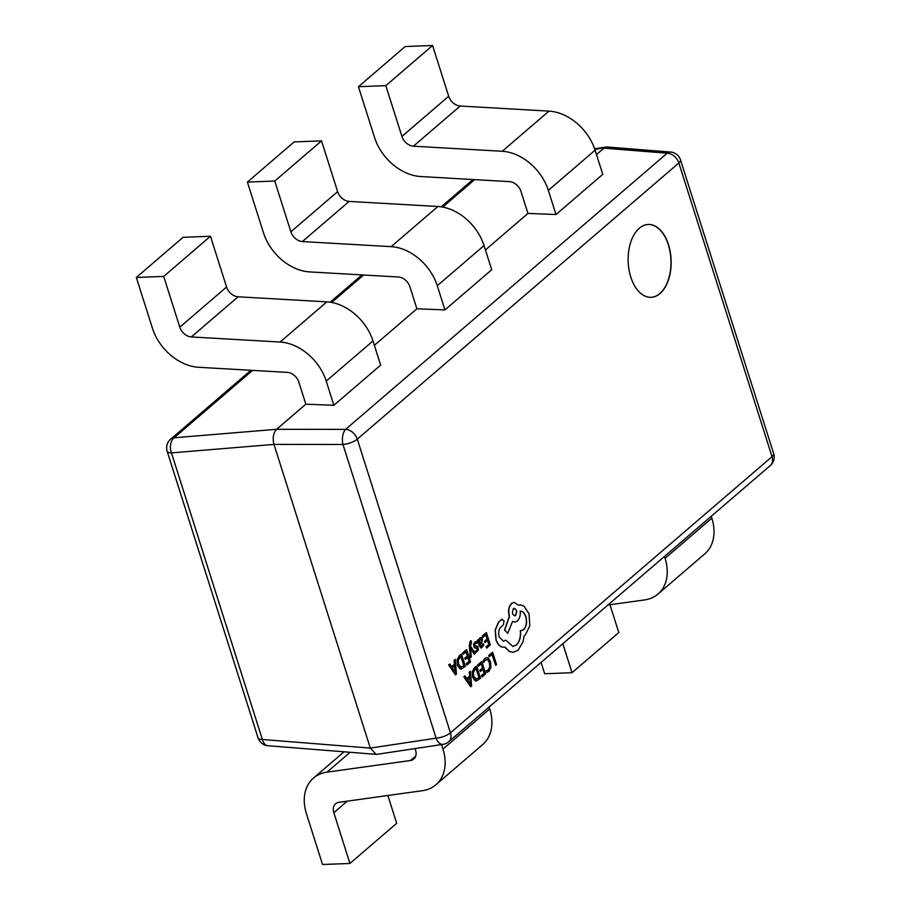 <?xml version="1.0" encoding="UTF-8"?>
<svg xmlns="http://www.w3.org/2000/svg" width="910" height="910" viewBox="0 0 910 910"><rect width="100%" height="100%" fill="white"/><g stroke="black" fill="none" stroke-linecap="round" stroke-linejoin="round"><path stroke-width="1.36" d="M668.497 244.699A36.457 21.476 87.8 0 0 648.261 224.463A36.457 21.476 87.8 0 0 630.801 277.084A36.457 21.476 87.8 0 0 651.025 297.32A36.457 21.476 87.8 0 0 668.497 244.699M650.934 297.32A36.457 21.476 87.8 0 0 668.315 244.71A36.457 21.476 87.8 0 0 648.17 224.474M333.89 405.268L326.224 381.097L372.986 340.943L380.653 365.115L333.89 405.268L305.84 404.188L276.594 429.304C273.284 432.955 272.409 437.994 273.967 444.399L370.313 748.1L376.103 754.356L377.002 754.322L443.011 744.357A11.307 6.324 -98.6 0 1 436.129 738.169L342.968 444.478L273.967 444.399L171.455 452.884A11.307 7.473 -94.7 0 1 174.083 437.778L276.594 429.304L345.595 429.372A11.307 5.779 90.1 0 0 342.968 444.478A11.307 3.879 162.4 0 0 357.289 439.155L450.45 732.834L772.021 456.672L678.86 162.981L357.289 439.155A11.307 8.27 -130.7 0 0 345.595 429.372L667.166 153.198L603.944 148.159L596.482 154.575M485.428 249.954L527.948 213.429L555.999 214.521L602.761 174.356L595.094 150.195A45.216 33.078 -130.7 0 0 548.98 111.122L460.21 106.026A11.307 8.27 49.3 0 1 448.687 96.267L432.58 45.5L385.817 85.654L401.924 136.42L448.687 96.267M374.374 345.322L416.894 308.808L444.945 309.9L491.707 269.735L484.04 245.563A45.216 33.078 -130.7 0 0 437.926 206.502L349.156 201.406A11.307 8.27 49.3 0 1 337.621 191.635L321.526 140.879L294.146 141.915L247.383 182.068L274.763 181.033L321.526 140.879M416.894 308.808L409.898 286.764A11.307 8.27 -130.7 0 0 398.375 276.993L309.605 271.908A45.216 33.078 49.3 0 1 263.49 232.835L247.383 182.068M444.945 309.9L437.278 285.729A45.216 33.078 -130.7 0 0 391.163 246.655L302.393 241.56A11.307 8.27 49.3 0 1 290.87 231.8L274.763 181.033M305.84 404.188L298.844 382.143A11.307 8.27 -130.7 0 0 287.31 372.372L198.551 367.276A45.216 33.078 49.3 0 1 152.436 328.214L136.329 277.448L163.709 276.412L210.472 236.259L226.567 287.014A11.307 8.27 49.3 0 0 238.101 296.785L326.861 301.87A45.216 33.078 -130.7 0 1 372.986 340.943M326.224 381.097A45.216 33.078 -130.7 0 0 280.109 342.035L191.339 336.939A11.307 8.27 49.3 0 1 179.805 327.179L163.709 276.412M136.329 277.448L183.092 237.294L210.472 236.259M527.948 213.429L520.952 191.384A11.307 8.27 -130.7 0 0 509.429 181.625L420.659 176.529A45.216 33.078 49.3 0 1 374.545 137.456L358.438 86.7L385.817 85.654M555.999 214.521L548.332 190.349A45.216 33.078 -130.7 0 0 502.218 151.276L413.447 146.192A11.307 8.27 49.3 0 1 401.924 136.42M358.438 86.7L405.2 46.535L432.58 45.5M415.085 748.577L415.574 750.124A11.307 8.27 49.3 0 1 413.811 759.042A11.307 8.27 49.3 0 1 410.444 760.521L326.974 772.146A45.216 33.078 -130.7 0 0 313.495 778.05A45.216 33.078 -130.7 0 0 306.454 813.733L322.549 864.5L349.929 863.465L396.692 823.3L387.865 795.488M441.532 744.585L442.954 749.089A45.216 33.078 49.3 0 1 435.901 784.773A45.216 33.078 49.3 0 1 422.422 790.688L338.964 802.302A11.307 8.27 -130.7 0 0 335.585 803.78A11.307 8.27 -130.7 0 0 333.834 812.698L349.929 863.465M489.114 707.047L489.716 708.924A45.216 33.078 49.3 0 1 482.664 744.607L435.901 784.773M664.471 556.442L665.062 558.33A45.216 33.078 49.3 0 1 658.021 594.014A45.216 33.078 49.3 0 1 644.542 599.929L607.903 605.025M711.222 516.288L711.825 518.177A45.216 33.078 49.3 0 1 704.784 553.86L658.021 594.014M541.075 662.423L544.658 673.741L572.037 672.706L618.8 632.552L609.984 604.74M562.846 643.723L572.037 672.706M443.011 744.357A11.307 11.307 0 0 0 448.687 741.764L770.258 465.59A11.307 11.307 0 0 0 773.671 453.601L680.509 159.91A11.307 11.307 0 0 0 670.636 152.061L607.186 146.999L594.878 149.536M670.636 152.061A11.307 6.939 94.6 0 0 667.166 153.198A11.307 8.27 -130.7 0 1 678.86 162.981A11.307 3.879 162.4 0 0 680.509 159.91M252.57 370.381L174.083 437.778A11.307 8.27 -130.7 0 0 170.568 439.28A11.307 11.307 0 0 0 167.156 451.269A11.307 3.879 162.4 0 0 171.455 452.884L262.376 739.5A11.307 6.939 94.6 0 0 267.95 745.734L376.103 754.356M495.62 665.346L496.541 664.562L492.617 652.208L488.681 655.439L489.125 656.849L492.151 654.404L495.62 665.346L492.003 654.529M488.863 655.439L489.307 656.849M492.617 652.208L488.681 655.439M485.132 658.374L483.21 660.796L483.688 662.321L485.451 659.909L487.703 659.636L489.512 662.548L489.944 666.905L488.431 669.953L486.338 670.67L486.873 672.331L488.897 671.387L490.945 667.314L490.456 661.627L488.124 657.953L486.85 657.589L484.95 658.374L483.21 660.796M483.392 660.785L483.87 662.309M486.702 659.34L487.703 659.636L489.33 662.56L489.762 666.916L488.249 669.953L486.338 670.67M486.611 659.352L487.521 659.636M486.793 670.67L487.055 672.331M486.759 657.589L484.95 658.374M477.784 664.801L478.41 666.2L481.322 663.697L482.641 667.849L479.911 670.056L480.355 671.466L483.096 669.271L484.347 673.218L481.413 675.595L482.038 677.006L485.712 673.855L481.799 661.502L477.784 664.801L478.41 666.2M481.185 663.822L482.459 667.86M482.641 667.849L479.911 670.056M480.093 670.044L480.537 671.455M482.948 669.396L484.165 673.229M484.347 673.218L481.413 675.595M481.595 675.584L482.038 677.006M481.799 661.502L477.966 664.789M476.612 665.949L474.656 667.633L472.438 671.739L472.813 677.267L475.282 680.726L476.453 680.976L480.537 678.303L476.612 665.949L474.474 667.644L472.256 671.751L472.631 677.279L475.1 680.737L476.362 680.976M475.657 679.201L479.161 677.677L476.146 668.145L473.393 672.149L473.769 676.392L476.453 679.349M475.475 679.213L478.978 677.677L475.998 668.27M463.998 676.79L470.629 686.811L471.619 685.958L470.413 671.273L469.401 672.149L469.787 676.119L466.807 678.667L465.01 675.914L463.816 676.801L470.629 686.811M469.935 677.768L467.535 679.815L470.629 684.798L469.935 677.768M465.01 675.914L463.816 676.801M470.413 671.273L469.219 672.16L469.605 676.13L466.75 678.576M470.47 684.786L469.765 677.916M482.391 635.919L483.017 637.318L485.929 634.816L487.248 638.968L484.518 641.163L484.962 642.574L487.703 640.378L488.954 644.337L486.02 646.703L486.645 648.125L490.319 644.962L486.406 632.609L482.391 635.919L483.017 637.318M485.781 634.941L487.066 638.979M487.248 638.968L484.518 641.163M484.7 641.152L485.144 642.574M487.555 640.504L488.772 644.337M488.954 644.337L486.02 646.703M486.202 646.703L486.645 648.125M486.406 632.609L482.573 635.908M483.346 643.768L482.016 646.271L480.298 644.997L481.686 643.336L482.459 639.002L481.435 637.5L480.036 637.819L478.967 640.731L478.512 639.389L477.625 640.162L479.422 645.838L481.265 648.102L483.813 645.27L483.346 643.768L481.458 646.532M481.435 637.5L479.854 637.83L478.785 640.742M481.72 641.231L481.015 639.104L480.207 639.286L479.468 640.845L479.923 643.814L481.72 641.231L480.833 639.104L480.025 639.298M480.833 639.104L480.207 639.286M478.512 639.389L477.443 640.162L479.24 645.838L481.174 648.102M481.253 637.512L479.854 637.83L481.253 637.512M479.866 643.666L481.526 641.231M476.419 643.029L477.011 643.108L476.51 641.505L474.963 642.176L473.7 644.155L474.497 647.749L477.568 648.568L476.976 650.593L475.475 651.071L475.953 652.572L478.467 650.013L477.75 646.464L474.599 645.611L475.27 643.518L476.328 643.04M476.328 641.516L474.781 642.187L473.518 644.155L474.315 647.761L477.386 648.58L476.795 650.605L475.293 651.082L475.953 652.572M475.828 647.909L476.931 647.92M477.75 646.464L474.918 646.259M477.568 646.475L476.101 646.248L477.568 646.475M476.283 646.236L475.1 646.259M470.413 657.566L471.334 656.781L470.527 648.113L474.121 654.233L475.304 653.369L470.515 646.282L471.482 642.062L471.039 640.685L470.242 641.061L469.321 645.44L470.231 657.577L469.321 645.44M470.868 648.739L474.303 654.233M471.039 640.685L469.503 645.429M462.633 652.88L463.258 654.279L466.182 651.776L467.501 655.928L464.76 658.123L465.397 659.534L467.945 657.35L469.196 661.297L466.261 663.674L466.898 665.085L470.572 661.923L466.648 649.581L462.633 652.88L463.258 654.279M466.034 651.901L467.319 655.939M467.501 655.928L464.76 658.123M464.942 658.123L465.397 659.534M467.797 657.475L469.014 661.308M469.196 661.297L466.261 663.674M466.443 663.663L466.898 665.085M466.648 649.581L462.815 652.868M461.472 654.028L459.504 655.712L457.286 659.818L457.673 665.346L460.141 668.804L461.313 669.043L465.385 666.382L461.472 654.028L459.322 655.723L457.104 659.83L457.491 665.358L459.959 668.816L461.222 669.055M460.505 667.28L464.02 665.745L460.995 656.224L458.242 660.228L458.629 664.471L461.302 667.428M460.323 667.292L463.838 665.756L460.847 656.349M448.846 664.869L455.478 674.89L456.467 674.037L455.262 659.352L454.249 660.228L454.636 664.198L451.667 666.746L449.87 663.993L448.664 664.869L455.478 674.89M454.784 665.847L452.395 667.894L455.489 672.877L454.784 665.847M449.87 663.993L448.664 664.869M455.262 659.352L454.067 660.239L454.454 664.198L451.599 666.655M455.318 672.865L454.613 665.984M520.27 611.179C522.681 611.145 524.547 612.965 525.878 616.65C527.277 622.247 526.515 626.626 523.591 629.788L520.486 630.778C521.009 637.034 519.633 641.789 516.368 645.042L512.99 646.464L505.778 640.162L503.503 641.3L499.249 637.057C498.168 632.951 498.669 629.629 500.727 627.07L503.344 624.942L504.049 620.87L501.717 619.414L498.725 621.974L495.358 629.891L496.132 639.844C498.191 645.304 501.08 647.704 504.8 647.044L509.736 651.628L513.195 652.311L518.086 650.263L523.091 641.618L524.092 635.84L525.309 635.009L529.813 625.784L529.017 613.727L523.853 605.992L520.224 604.9L518.461 605.252L514.196 602.386L511.738 603.421C508.826 606.583 508.064 610.963 509.463 616.559L504.697 630.027L507.746 633.337L512.592 621.359L514.923 622.099L517.346 621.075C519.587 618.811 520.554 615.513 520.27 611.179L520.327 611.179M503.639 647.203L504.8 647.044M521.1 630.801L520.304 630.789C520.827 637.045 519.451 641.8 516.186 645.053L512.899 646.464M502.252 619.187L498.543 621.985L495.176 629.902L495.95 639.855C498.009 645.315 500.898 647.715 504.618 647.044L509.554 651.628L513.103 652.311M513.467 608.654C511.647 613.147 512.375 615.433 515.64 615.501C517.46 611.031 516.732 608.744 513.467 608.654L514.4 608.255M514.696 615.888L515.64 615.501M502.161 619.187L501.535 619.414M505.778 640.162L503.412 641.311M520.088 611.19C522.499 611.156 524.365 612.976 525.696 616.661C527.095 622.258 526.333 626.626 523.409 629.788L520.304 630.789M512.546 621.462L514.832 622.11M514.104 602.386L511.557 603.432C508.644 606.595 507.882 610.974 509.27 616.57L504.515 630.038L507.746 633.337M520.133 604.911L518.427 605.207M514.605 615.888L515.458 615.501C517.278 611.042 516.55 608.756 513.285 608.654M167.156 451.269L258.076 737.885A11.307 3.879 162.4 0 0 262.376 739.5L370.313 748.1L436.129 738.169A11.307 3.879 162.4 0 0 450.45 732.834A11.307 8.27 -130.7 0 1 448.687 741.764M474.679 179.623L442.704 207.093M363.625 275.002L331.649 302.461M437.278 285.729L484.04 245.563M290.87 231.8L337.621 191.635M391.163 246.655L437.926 206.502M302.393 241.56L349.156 201.406M179.805 327.179L226.567 287.014M280.109 342.035L326.861 301.87M191.339 336.939L238.101 296.785M548.332 190.349L595.094 150.195M502.218 151.276L548.98 111.122M413.447 146.192L460.21 106.026M442.954 749.089L489.716 708.924M333.834 812.698L347.29 801.141M326.974 772.146L350.111 752.286M410.444 760.521L415.779 755.937M665.062 558.33L711.825 518.177M773.671 453.601A11.307 3.879 162.4 0 1 772.021 456.672A11.307 8.27 -130.7 0 1 770.258 465.59M313.495 778.05L344.071 751.796M594.628 148.796L606.288 147.033M170.568 439.28L250.898 370.279M330.159 302.211L361.952 274.911M441.213 206.843L473.007 179.532M258.076 737.885A11.307 11.307 0 0 0 267.95 745.734"/></g></svg>
